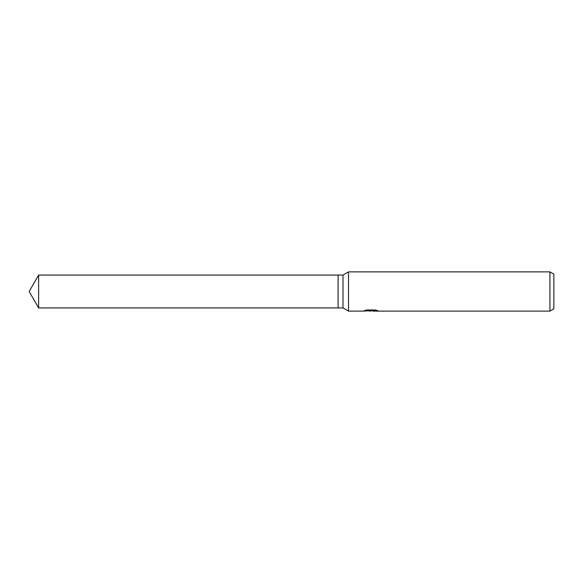 <?xml version="1.0" encoding="UTF-8"?>
<svg xmlns="http://www.w3.org/2000/svg" width="583" height="583" viewBox="0 0 583 583"><rect width="100%" height="100%" fill="white"/><g stroke="black" fill="none" stroke-linecap="round" stroke-linejoin="round"><path stroke-width="0.87" d="M366.08 310.141L371.458 310.141L371.458 310.644L363.071 311.118L348.51 311.118L342.993 307.926L338.089 307.926L338.089 275.074L342.993 275.074L348.51 271.882L549.929 271.882L553.85 274.148L553.85 308.852L549.929 311.118L372.916 311.118L372.829 310.608L376.035 310.141M342.993 307.926L342.993 275.074M348.51 311.118L348.51 271.882M372.829 310.724L368.011 310.87M370.577 311.118L369.535 311.118M549.929 311.118L549.929 271.882M372.829 310.622L364.404 310.644L366.7 309.988L375.408 309.988L377.93 310.717L372.829 311.103M29.15 291.5L38.631 275.074L338.089 275.074L338.089 307.926L38.631 307.926L29.15 291.5M38.631 307.926L38.631 275.074"/></g></svg>

